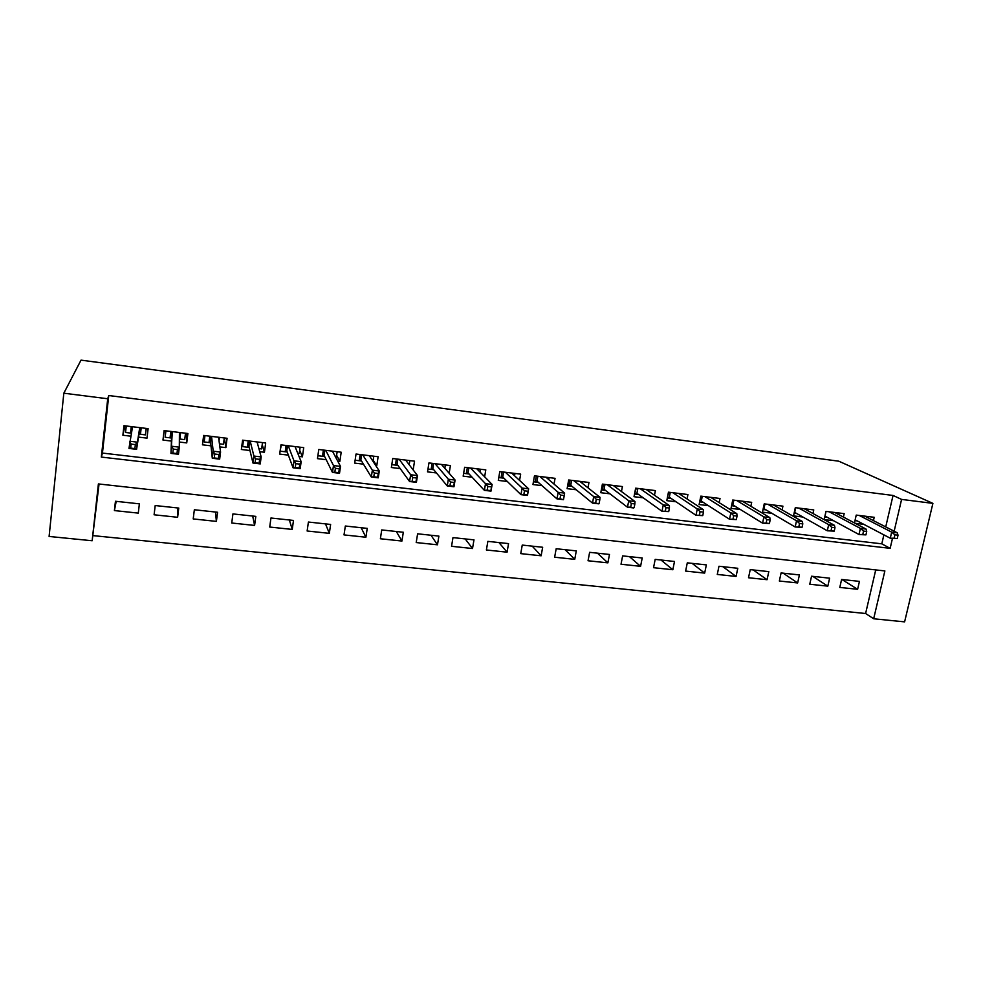 <?xml version="1.0" encoding="UTF-8"?>
<svg xmlns="http://www.w3.org/2000/svg" width="982" height="982" viewBox="0 0 982 982"><rect width="100%" height="100%" fill="white"/><g stroke="black" fill="none" stroke-linecap="round" stroke-linejoin="round"><path stroke-width="1.47" d="M99.047 484.003L92.161 540.751L49.1 536.454L63.83 393.193L81.027 360.136L838.751 461.184L932.9 503.373L901.586 499.408L893.043 495.456L108.757 395.525L102.447 453.07L881.799 543.832L883.886 534.859M932.9 503.373L904.606 621.864L873.673 618.77L884.868 570.923L98.396 483.93L92.161 540.751M93.388 535.656L865.608 613.505L873.673 618.77M138.536 437.113L147.005 438.132L148.11 428.643L123.953 425.697L122.885 435.235L130.753 436.18M179.362 442.023L186.74 442.919L187.893 433.504L164.092 430.595L162.975 440.059L171.42 441.078M219.858 446.896L225.872 447.62L227.075 438.279L203.63 435.419L202.464 444.809L210.983 445.828M259.739 451.695L264.428 452.26L265.68 442.992L242.591 440.182L241.363 449.486L249.968 450.517M299.019 456.421L302.419 456.826L303.72 447.645L280.962 444.858L279.698 454.101L288.364 455.132M337.71 461.074L339.858 461.331L341.196 452.223L318.769 449.486L317.468 458.643L326.196 459.686M375.811 465.652L376.757 465.775L378.131 456.728L356.036 454.028L354.686 463.111L363.475 464.167M413.152 469.912L414.539 461.172L392.751 458.508L391.364 467.53L400.214 468.586M449.155 473.263L450.419 465.554L428.95 462.927L427.526 471.876L436.425 472.943M484.629 476.786L485.795 469.875L464.633 467.285L463.16 476.16L472.121 477.24M519.576 480.419L520.669 474.134L499.801 471.581L498.291 480.394L507.313 481.475M554.02 484.101L555.063 478.332L534.478 475.816L532.944 484.556L542.003 485.648M587.985 487.808L588.967 482.469L568.676 479.989L567.105 488.668L576.213 489.76M621.459 491.528L622.416 486.556L602.396 484.114L600.788 492.719L609.945 493.811M654.478 495.247L655.399 490.583L635.661 488.164L634.016 496.708L643.21 497.813M687.044 498.954L687.928 494.547L668.46 492.178L666.79 500.648L676.021 501.765M719.168 502.637L720.027 498.475L700.817 496.131L699.11 504.539L708.39 505.656M750.849 506.295L751.684 502.342L732.744 500.022L731.001 508.381L740.318 509.498M782.114 509.916L782.924 506.147L764.229 503.864L762.474 512.162L771.815 513.291M812.961 513.525L813.759 509.916L795.31 507.657L793.517 515.894L802.895 517.023M843.403 517.084L844.176 513.635L825.972 511.401L824.156 519.576L833.558 520.718M841.93 579.503L857.617 589.31L839.794 587.42L841.599 579.466L859.446 581.381L857.617 589.31M812.728 576.348L827.826 586.156L809.757 584.241L811.549 576.225L829.618 578.177L827.826 586.156M783.157 573.169L797.642 582.952L779.34 581.013L781.095 572.948L799.409 574.924L797.642 582.952M753.206 569.941L767.052 579.711L748.517 577.747L750.236 569.621L768.808 571.622L767.052 579.711M722.862 566.675L736.07 576.434L717.277 574.445L718.971 566.258L737.789 568.283L736.07 576.434M692.126 563.361L704.659 573.107L685.62 571.082L687.29 562.846L706.353 564.895L704.659 573.107M660.984 560.01L672.842 569.732L653.533 567.694L655.178 559.384L674.499 561.471L672.842 569.732M629.437 556.61L640.583 566.319L621.017 564.245L622.625 555.886L642.216 557.985L640.583 566.319M597.461 553.173L607.883 562.858L588.046 560.759L589.63 552.326L609.478 554.462L607.883 562.858M565.067 549.687L574.74 559.347L554.634 557.211L556.18 548.729L576.299 550.89L574.74 559.347M532.232 546.139L541.131 555.787L520.742 553.627L522.252 545.071L542.665 547.269L541.131 555.787M498.942 542.555L507.068 552.179L486.385 549.981L487.87 541.364L508.553 543.598L507.068 552.179M465.21 538.922L472.514 548.521L451.548 546.299L452.984 537.608L473.975 539.867L472.514 548.521M431 535.239L437.469 544.801L416.208 542.555L417.608 533.803L438.893 536.098L437.469 544.801M396.323 531.508L401.933 541.045L380.378 538.75L381.728 529.936L403.32 532.256L401.933 541.045M361.167 527.727L365.893 537.228L344.019 534.908L345.333 526.021L367.243 528.377L365.893 537.228M325.508 523.885L329.326 533.349L307.133 530.992L308.409 522.043L330.627 524.437L329.326 533.349M289.359 519.994L292.231 529.421L269.719 527.039L270.946 518.005L293.495 520.435L292.231 529.421M252.681 516.041L254.596 525.431L231.74 523.013L232.93 513.917L255.811 516.372L254.596 525.431M215.475 512.027L216.396 521.393L193.209 518.926L194.35 509.756L217.574 512.26L216.396 521.393M177.742 507.964L177.632 517.281L154.1 514.789L155.193 505.546L178.761 508.075L177.632 517.281M865.608 613.505L875.735 569.904M139.37 503.84L115.446 501.262L114.403 510.579L138.29 513.12L139.37 503.84M885.727 526.904L893.043 495.456M873.44 520.62L874.201 517.293L856.23 515.096L854.45 522.94M855.162 523.308L863.829 524.351M63.83 393.193L107.725 398.766L101.33 457.072L890.146 548.337L892.454 538.467M108.757 395.525L107.725 398.766M894.148 531.213L901.586 499.408M881.799 543.832L890.146 548.337M102.447 453.07L101.33 457.072M116.207 501.348L114.403 510.579M373.172 460.288L376.757 465.775M336.691 455.427L339.858 461.331M299.694 450.284L302.419 456.826M262.219 444.613L264.428 452.26M224.35 437.947L225.872 447.62M186.555 433.332L186.74 442.919M124.947 425.82L122.885 435.235M854.978 520.632L857.249 520.902M897.229 538.578L898.027 535.19L894.909 534.822L894.123 538.21L897.229 538.578L890.269 538.21L891.681 532.134L859.299 515.476M894.123 538.21L890.269 538.21L855.162 519.809M894.909 534.822L891.681 532.134L897.266 532.809L864.676 516.127M898.027 535.19L897.266 532.809M824.733 516.974L827.237 517.281M865.94 534.883L866.713 531.471L863.559 531.102L862.785 534.503L865.94 534.883L859.005 534.527L860.404 528.402L829.238 511.806M826.046 511.413L825.015 516.066L859.005 534.527L862.785 534.503M863.559 531.102L860.404 528.402L866.063 529.077L834.688 512.469M866.713 531.471L866.063 529.077M794.082 513.267L796.819 513.598M834.209 531.139L834.982 527.702L831.779 527.322L831.005 530.759L834.209 531.139L827.298 530.783L828.685 524.621L798.783 508.087M795.715 507.706L794.696 512.395L827.298 530.783L831.005 530.759M831.779 527.322L828.685 524.621L834.418 525.309L804.295 508.762M834.982 527.702L834.418 525.309M763.026 509.511L766.009 509.879M802.036 527.334L802.797 523.885L799.544 523.492L798.796 526.953L802.036 527.334L795.162 526.99L796.525 520.791L767.924 504.318M764.978 503.962L763.971 508.676L795.162 526.99L798.796 526.953M799.544 523.492L796.525 520.791L802.343 521.479L773.509 505.006M802.797 523.885L802.343 521.479M763.137 509.02L763.971 508.676M743.804 502.084L743.951 501.397M731.553 505.718L734.782 506.098M769.409 523.492L770.158 520.006L766.868 519.613L766.12 523.099L769.409 523.492L762.572 523.148L763.91 516.9L736.647 500.501M733.836 500.157L732.842 504.908L762.572 523.148L766.12 523.099M766.868 519.613L763.91 516.9L769.814 517.6L742.306 501.188M770.158 520.006L769.814 517.6M731.615 505.411L732.842 504.908M712.38 498.39L712.551 497.555M699.663 501.851L703.137 502.281M736.316 519.588L737.052 516.078L733.714 515.673L732.989 519.183L736.316 519.588L729.528 519.257L730.829 512.948L704.941 496.634M702.265 496.303L701.295 501.09L729.528 519.257L732.989 519.183M733.714 515.673L730.829 512.948L736.819 513.66L710.686 497.334M737.052 516.078L736.819 513.66M699.675 501.765L701.295 501.09M680.526 494.67L680.735 493.676M667.318 497.948L668.681 492.203M670.276 492.399L669.319 497.223L667.539 497.972L671.062 498.402M702.756 515.624L703.48 512.088L700.092 511.683L699.38 515.219L702.756 515.624L696.005 515.305L697.281 508.946L672.817 492.706M699.38 515.219L696.005 515.305L669.319 497.223M700.092 511.683L697.281 508.946L703.358 509.67L678.623 493.418M703.48 512.088L703.358 509.67M648.243 490.914L648.476 489.736M634.544 493.983L636.262 488.25M637.846 488.435L636.913 493.295L635.145 494.056L638.546 494.474M668.717 511.597L669.417 508.038L665.992 507.633L665.28 511.205L668.717 511.597L661.991 511.291L663.255 504.883L640.239 488.729M665.28 511.205L661.991 511.291L636.913 493.295M665.992 507.633L663.255 504.883L669.417 505.62L646.144 489.453M669.417 508.038L669.417 505.62M615.518 487.133L615.788 485.746M601.303 489.969L602.31 490.092L603.402 484.236M604.973 484.421L604.053 489.318L602.31 490.092L605.587 490.484M634.176 507.522L634.875 503.938L631.389 503.521L630.689 507.117L633.746 507.964L627.498 507.228L628.738 500.771L607.22 484.703M630.689 507.117L627.498 507.228L604.053 489.318M631.389 503.521L628.738 500.771L634.986 501.52L613.198 485.427M634.875 503.938L634.986 501.52M582.338 483.353L582.645 481.696M567.608 485.894L569.02 486.065L570.088 480.161M571.647 480.358L570.751 485.292L569.02 486.065L572.162 486.446M599.13 503.385L599.818 499.764L596.283 499.347L595.608 502.98L598.836 503.84L592.502 503.103L593.717 496.597L573.746 480.615M595.608 502.98L592.502 503.103L570.751 485.292M596.283 499.347L593.717 496.597L600.051 497.346L579.81 481.352M599.818 499.764L600.051 497.346M548.692 479.547L549.036 477.596M533.435 481.769L535.264 481.99L536.319 476.037M537.866 476.233L536.982 481.205L535.264 481.99L538.283 482.358M563.582 499.2L564.245 495.542L560.661 495.112L559.998 498.77L563.423 499.666L556.99 498.905L558.169 492.35L539.805 476.466M559.998 498.77L556.99 498.905L536.982 481.205M560.661 495.112L558.169 492.35L564.613 493.124L545.955 477.215M564.245 495.542L564.613 493.124M514.568 475.767L514.961 473.434M498.782 477.583L501.041 477.853L502.072 471.863M503.594 472.047L502.735 477.056L501.041 477.853L503.926 478.197M524.498 490.828L523.86 494.511L527.494 494.94L528.144 491.258L524.498 490.828L522.105 488.054L528.647 488.827L527.481 495.431L520.951 494.658L522.105 488.054L505.386 472.268M523.86 494.511L520.951 494.658L502.735 477.056M528.144 491.258L528.647 488.827L511.61 473.029M479.952 471.998L480.419 469.212M463.627 473.336L466.327 473.655L467.334 467.616M468.856 467.8L468.021 472.858L466.327 473.655L469.077 473.987M487.808 486.458L487.182 490.178L490.877 490.619L491.503 486.9L487.808 486.458L485.513 483.684L492.142 484.47L491 491.123L484.384 490.349L485.513 483.684L470.476 467.997M487.182 490.178L484.384 490.349L468.021 472.858M491.503 486.9L492.142 484.47L476.798 468.77M444.834 468.304L445.374 464.94M427.98 469.028L431.135 469.408L432.117 463.32M433.614 463.504L432.804 468.586L431.135 469.408L433.737 469.715M450.566 482.039L449.952 485.783L453.696 486.225L454.31 482.481L450.566 482.039L448.357 479.253L455.083 480.051L453.979 486.765L447.264 485.967L448.357 479.253L435.063 463.676M449.952 485.783L447.264 485.967L432.804 468.586M454.31 482.481L455.083 480.051L441.483 464.461M409.199 464.719L409.838 460.595M391.806 464.658L395.439 465.087L396.384 458.95M397.882 459.134L397.084 464.265L395.439 465.087L397.894 465.382M412.759 477.547L412.158 481.327L415.963 481.769L416.564 478.001L412.759 477.547L410.648 474.748L417.473 475.57L416.405 482.334L409.58 481.524L410.648 474.748L399.158 459.294M412.158 481.327L409.58 481.524L397.084 464.265M416.564 478.001L417.473 475.57L405.652 460.092M373.013 461.344L373.798 456.2M355.116 460.214L359.216 460.718L360.148 454.531M361.622 454.715L360.848 459.883L359.216 460.718L361.523 460.988M374.363 472.993L373.786 476.798L377.653 477.252L378.23 473.447L374.363 472.993L372.362 470.182L379.298 471.016L378.254 477.829L371.319 477.019L372.362 470.182L362.714 454.85M373.786 476.798L371.319 477.019L360.848 459.883M378.23 473.447L379.298 471.016L369.318 455.648M336.028 457.907L337.231 451.732M317.886 455.722L322.489 456.274L323.373 450.038M324.846 450.222L324.097 455.427L322.489 456.274L324.637 456.532M335.39 468.353L334.825 472.195L338.753 472.661L339.306 468.819L335.39 468.353L333.487 465.542L340.521 466.389L339.514 473.263L332.481 472.44L333.487 465.542L325.754 450.333M334.825 472.195L332.481 472.44L324.097 455.427M339.306 468.819L340.521 466.389L332.444 451.155M338.753 472.661L339.514 473.263M297.755 453.279L299.252 453.463L300.124 447.203M280.214 450.333L281.368 444.92M280.508 451.204L285.21 451.769L286.069 445.484M295.447 446.638L295.349 447.362M287.517 445.668L286.793 450.91L285.21 451.769L287.198 452.015M295.803 463.651L295.263 467.53L299.24 467.997L299.78 464.13L295.803 463.651L294.011 460.84L301.155 461.687L300.185 468.623L293.041 467.788L294.011 460.84L288.242 445.754M295.263 467.53L293.041 467.788L286.793 450.91M299.78 464.13L301.155 461.687L295.03 446.577M299.24 467.997L300.185 468.623M258.892 448.59L261.642 448.921L262.489 442.612M242.075 444.097L242.628 446.626L243.45 440.28M242.628 446.626L247.39 447.203L248.225 440.869M257.738 442.023L257.53 443.606M249.649 441.041L248.949 446.331L247.39 447.203L249.219 447.424M255.59 458.876L255.075 462.78L259.125 463.258L259.641 459.355L255.59 458.876L253.908 456.053L261.175 456.925L260.242 463.921L252.988 463.062L253.908 456.053L250.177 441.102M255.075 462.78L252.988 463.062L248.949 446.331M259.641 459.355L261.175 456.925L257.075 441.949M259.125 463.258L260.242 463.921M219.44 443.815L223.466 444.306L224.289 437.947M203.63 435.431L204.17 441.974L204.968 435.591M204.17 441.974L209.006 442.563L209.817 436.18M219.465 437.358L219.035 440.795M211.228 436.352L210.553 441.691L209.006 442.563L210.664 442.759M214.751 454.028L214.26 457.968L218.372 458.447L218.863 454.519L214.751 454.028L213.192 451.192L220.569 452.076L219.661 459.134L212.296 458.263L213.192 451.192L211.547 436.389M214.26 457.968L212.296 458.263L210.553 441.691M218.863 454.519L220.569 452.076L218.544 437.248M218.372 458.447L219.661 459.134M180.627 432.608L179.853 439.04L184.726 439.629L185.512 433.209M165.541 430.767L165.148 437.26L165.909 430.816M165.148 437.26L170.058 437.849L170.831 431.417M172.218 431.589L171.58 436.965L170.058 437.849L171.531 438.033M173.262 449.105L172.795 453.07L176.969 453.561L177.447 449.596L173.262 449.105L171.825 446.258L179.313 447.154L178.454 454.273L170.966 453.389L172.341 431.601M172.795 453.07L170.966 453.389L171.58 436.965M177.447 449.596L179.313 447.154L179.436 432.473M176.969 453.561L178.454 454.273M141.199 427.796L140.463 434.277L145.41 434.879L146.158 428.41M145.41 434.879L146.281 428.422M131.257 426.581L130.52 433.074L125.536 432.473L126.273 425.979M131.441 432.522L130.52 433.074L131.318 433.172M139.014 434.105L140.463 434.277L139.174 433.05L139.8 427.624M131.109 444.097L130.655 448.099L134.902 448.602L135.356 444.601L131.109 444.097L129.796 441.249L137.406 442.158L136.584 449.339L128.973 448.443L132.533 426.74M134.902 448.602L136.584 449.339L139.174 433.05M135.356 444.601L137.406 442.158L139.739 427.624M128.973 448.443L130.655 448.099"/></g></svg>
